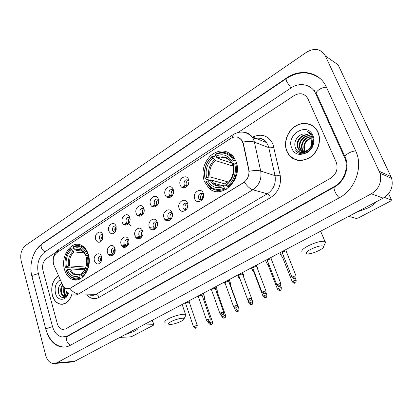 <?xml version="1.0" encoding="UTF-8"?>
<svg xmlns="http://www.w3.org/2000/svg" width="413" height="413" viewBox="0 0 413 413"><rect width="100%" height="100%" fill="white"/><g stroke="black" fill="none" stroke-linecap="round" stroke-linejoin="round"><path stroke-width="0.62" d="M204.213 181.106L208.715 187.92C221.069 200.78 243.809 178.999 235.864 161.07L232.911 156.062C226.154 149.521 218.776 149.33 210.775 155.489C203.609 162.872 201.42 171.41 204.213 181.106M64.505 269.56C66.095 274.826 68.909 278.155 72.956 279.565C82.528 283.204 92.574 267.118 88.346 254.47C86.854 249.731 84.345 246.587 80.814 245.038C70.948 240.387 60.36 256.628 64.505 269.56M101.541 256.669L101.799 258.997L101.164 261.491C98.635 264.96 96.405 264.821 94.469 261.073C92.507 255.219 99.879 250.562 101.541 256.669M101.397 256.246L101.139 256.117C98.919 256.008 97.953 257.433 98.253 260.391L99.631 262.059L100.865 262.048M114.881 248.373C116.941 254.362 109.269 259.065 107.612 252.895C105.583 246.984 113.152 242.204 114.881 248.373M114.788 248.094L114.458 247.908C112.129 247.723 111.118 249.163 111.412 252.229L112.754 253.866L114.179 253.85M128.593 239.839C130.725 245.885 122.842 250.717 121.123 244.486C119.016 238.528 126.801 233.613 128.593 239.839M128.562 239.736L128.159 239.473C125.717 239.204 124.643 240.655 124.938 243.835L126.228 245.441L127.87 245.415M142.691 231.063C144.906 237.165 136.796 242.137 135.01 235.849C132.826 229.829 140.828 224.775 142.691 231.063M142.728 231.166L142.248 230.815C139.687 230.444 138.551 231.905 138.84 235.209L140.074 236.773L141.953 236.732M157.198 222.039C159.49 228.198 151.148 233.314 149.294 226.959C147.028 220.888 155.262 215.689 157.198 222.039M157.301 222.38L156.754 221.915C154.064 221.425 152.862 222.901 153.14 226.334L154.302 227.847L156.444 227.795M172.128 212.752C174.508 218.967 165.918 224.233 163.992 217.811C161.643 211.688 170.115 206.34 172.128 212.752M172.304 213.371L171.689 212.772C168.871 212.143 167.59 213.624 167.854 217.207L168.932 218.653L171.364 218.585M187.497 203.186C189.97 209.458 181.126 214.884 179.118 208.4C176.681 202.22 185.406 196.712 187.497 203.186M187.75 204.136L187.074 203.372C184.115 202.587 182.758 204.063 182.995 207.811L183.981 209.174L186.733 209.092M203.33 193.336C205.896 199.665 196.784 205.256 194.699 198.705C192.169 192.468 201.157 186.795 203.33 193.336M203.65 194.678L202.928 193.707C199.825 192.737 198.379 194.213 198.591 198.132L199.464 199.402C200.46 200.124 201.498 200.088 202.582 199.293M102.754 234.889L103.013 237.186L102.094 240.227C99.543 243.19 97.406 242.927 95.687 239.437C93.73 233.67 101.087 228.859 102.754 234.889M102.682 234.667L102.47 234.553C100.189 234.352 99.187 235.777 99.461 238.817L100.71 240.387L101.954 240.443M116.079 226.309L116.203 229.695L115.707 231.166C113.116 234.754 110.818 234.692 108.815 230.986C106.786 225.162 114.349 220.227 116.079 226.309M116.053 226.241L115.779 226.071C113.394 225.792 112.336 227.227 112.604 230.377L113.807 231.915L115.248 231.972M129.77 217.491C131.902 223.448 124.029 228.446 122.31 222.297C120.204 216.427 127.978 211.348 129.77 217.491M129.806 217.605L129.465 217.362C126.967 216.99 125.846 218.436 126.11 221.704L127.261 223.201L128.908 223.263M143.853 208.426C146.063 214.435 137.963 219.577 136.176 213.366C133.998 207.445 141.989 202.225 143.853 208.426M143.951 208.751L143.543 208.42C140.926 207.935 139.744 209.391 139.997 212.788L141.081 214.233L142.96 214.306M158.339 199.097C160.631 205.163 152.299 210.449 150.44 204.182C148.179 198.204 156.403 192.835 158.339 199.097M158.499 199.665L158.029 199.231C155.288 198.622 154.039 200.088 154.276 203.619L155.288 205.003L157.415 205.08M173.243 189.5C175.623 195.617 167.048 201.059 165.117 194.73C162.774 188.7 171.235 183.176 173.243 189.5M173.47 190.347L172.944 189.789C170.073 189.035 168.747 190.501 168.969 194.187L169.898 195.499L172.298 195.586M188.591 179.614C191.059 185.788 182.226 191.395 180.223 185.003C177.791 178.922 186.5 173.233 188.591 179.614M188.88 180.791L188.302 180.083C185.303 179.165 183.893 180.631 184.09 184.482L184.921 185.7L187.626 185.798M139.723 237.687L140.291 238.353L139.723 237.687M152.784 229.427L153.192 229.938L152.815 229.432M218.983 191.596L219.169 190.914L218.983 191.596M168.318 218.085L169.49 220.346M153.76 227.408L154.823 229.396M139.599 236.437L140.559 238.182M125.826 245.193L126.683 246.721M112.424 253.69L113.172 255.017M169.376 194.972L170.409 197.213M154.823 204.595L155.778 206.577M137.896 215.731L140.688 213.944L141.551 215.669M126.92 222.968L127.7 224.502M101.118 261.589L100.607 260.588C100.245 259.049 100.566 257.769 101.562 256.741M114.349 253.556L113.751 252.457C113.358 250.784 113.74 249.437 114.897 248.414M127.947 245.286L127.25 244.104C126.837 242.286 127.287 240.877 128.603 239.876M141.902 236.757L141.127 235.518C140.694 233.567 141.21 232.101 142.686 231.13M156.191 227.924L155.402 226.685C154.942 224.641 155.51 223.139 157.105 222.173M170.884 218.838L170.079 217.599C169.604 215.462 170.223 213.919 171.942 212.969M186 209.474L185.189 208.25C184.694 206.004 185.37 204.42 187.228 203.495M201.559 199.835L200.749 198.622C200.228 196.268 200.971 194.642 202.969 193.743M102.233 239.979L101.804 239.101C101.438 237.521 101.779 236.221 102.837 235.183M115.439 231.667L114.928 230.697C114.535 228.983 114.948 227.615 116.156 226.592M129.006 223.118L128.412 222.065C127.999 220.212 128.479 218.782 129.852 217.775M142.944 214.311L142.273 213.191C141.835 211.188 142.392 209.706 143.941 208.741M157.208 205.178L156.527 204.068C156.068 201.972 156.677 200.444 158.344 199.494M171.87 195.783L171.183 194.678C170.708 192.484 171.369 190.92 173.171 189.985M186.955 186.108L186.273 185.024C185.778 182.722 186.495 181.111 188.436 180.202M54.051 265.549L53.576 264.212C52.58 259.142 53.767 255.224 57.139 252.441L230.79 138.401C234.93 136.022 238.487 136.517 241.46 139.888L243.138 143.641L248.745 169.862C249.519 175.313 247.743 179.588 243.417 182.675L70.344 288.14L66.519 288.749C64.81 288.233 63.488 286.958 62.559 284.913L54.051 265.549M58.455 275.574C52.678 280.014 50.629 286.581 52.301 295.285C53.773 300.236 56.4 303.199 60.184 304.175C65.522 304.768 69.42 301.547 71.883 294.526M61.898 304.175L62.528 304.283M286.859 151.37L288.419 154.23C294.412 161.406 301.836 162.345 310.69 157.054C318.289 151.617 321.665 140.275 318.031 132.243L317.654 131.453C313.519 123.219 302.941 120.999 295.011 126.357C287.03 131.608 283.313 143.084 286.859 151.37M294.273 159.005L295.894 159.852M238.688 137.596L241.46 139.888M292.585 158.287L291.175 157.007M61.253 304.319L60.85 304.18M242.178 140.766L243.438 143.75L249.215 171.276C254.212 170.342 258.042 170.259 260.701 171.028C261.863 179.046 259.24 185.308 252.833 189.804C250.159 188.937 247.346 186.397 244.398 182.19L69.978 288.46C72.642 291.893 75.543 293.715 78.682 293.927C76.88 294.98 75.047 295.274 73.184 294.815M307.99 98.877L307.861 98.599C304.598 93.395 300.045 92.383 294.201 95.553L238.156 132.418L294.201 95.553C300.045 92.383 304.598 93.395 307.861 98.599L336.187 162.051L307.99 98.877M55.724 252.415L46.535 258.461C43.143 261.269 41.94 265.254 42.931 270.422L57.309 323.663C58.321 327.029 60.107 328.965 62.678 329.481L65.791 328.846L330.545 178.282C336.476 174.116 338.355 168.705 336.187 162.051C338.355 168.705 336.476 174.116 330.545 178.282L65.791 328.846L62.678 329.481C60.107 328.965 58.321 327.029 57.309 323.663L42.931 270.422C41.94 265.254 43.143 261.269 46.535 258.461L55.724 252.415M311.696 125.165L309.957 124.556M58.512 275.703C52.781 280.086 50.742 286.596 52.399 295.223C53.855 300.122 56.452 303.054 60.2 304.025C65.476 304.608 69.332 301.433 71.774 294.495M67.489 294.815L66.307 291.206M67.856 294.293L67.087 291.939M66.034 296.028L63.664 292.28L63.803 288M66.395 295.822L64.371 292.301L64.361 288.651M61.842 283.003C59.028 285.213 57.908 288.382 58.486 292.512C59.606 299.079 66.519 299.327 68.517 293.008C67.412 295.501 65.899 296.591 63.974 296.276C62.404 295.796 61.361 294.438 60.835 292.203C60.37 289.441 60.917 286.958 62.482 284.738M66.725 296.054L64.681 296.291C63.117 295.811 62.069 294.454 61.547 292.223C61.109 289.802 61.516 287.515 62.771 285.368M60.277 279.72C55.925 282.446 54.32 286.989 55.471 293.344C57.324 301.32 66.281 301.258 68.558 293.034M62.533 304.128L63.163 304.185M64.036 297.628L61.981 294.872M65.915 296.782L65.6 296.369M65.507 296.235L64.779 294.887M63.752 297.67L61.021 292.92M65.703 296.932L65.254 296.374M65.213 296.307L63.814 292.858M67.273 295.063L66.576 292.791M138.014 327.793C138.314 328.609 137.137 329.734 134.488 331.159L124.917 334.721M64.206 294.309L65.311 297.169M119.837 337.406L130.302 336.884L132.181 336.327L153.409 325.217L153.827 324.747L152.149 320.318M143.285 325.005L153.548 324.706M313.25 126.171L311.598 125.34M317.865 132.346L317.489 131.551C313.395 123.41 302.925 121.216 295.083 126.523C287.18 131.721 283.504 143.074 287.014 151.272L288.553 154.09C294.479 161.199 301.831 162.139 310.597 156.904C318.118 151.519 321.459 140.296 317.865 132.346M305.393 152.154L305.011 151.679M304.815 151.39L304.19 150.177C302.848 144.333 305.155 140.25 311.118 137.927M305.666 152.056L305.352 151.617M305.166 151.308L304.727 150.399C303.374 144.767 305.558 140.719 311.273 138.257M304.427 152.314L303.705 151.747M303.478 151.53L302.037 149.279C299.828 144.23 304.51 136.801 310.416 136.77M302.497 151.576L304.717 152.361L304.025 151.752M303.803 151.519L302.574 149.506C300.442 144.581 304.799 137.333 310.602 137.039M302.244 151.416L299.853 148.37C297.345 142.81 303.39 134.731 309.585 135.846M304.484 152.423L302.791 151.638M302.543 151.463L300.401 148.597C297.964 143.166 303.674 135.237 309.802 136.058M306.296 134.184C299.585 132.201 292.75 141.143 295.347 147.446C299.177 159.191 317.241 148.577 312.553 136.894L311.96 135.583C310.824 133.544 309.208 132.145 307.102 131.38C309.363 132.723 310.922 134.695 311.779 137.297L312.259 140.673L311.645 144.065L310.948 137.596C309.874 135.743 308.325 134.607 306.296 134.184L307.881 134.695M311.645 144.065C310.364 151.23 301.165 154.137 298.165 148.515L297.649 147.451C294.887 141.38 302.239 132.764 308.65 135.118M312.259 140.58C314.123 149.372 302.435 155.727 298.718 148.742L298.201 147.684C295.501 141.736 302.522 133.249 308.893 135.283M291.857 148.303C297.066 162.428 319.373 149.15 312.806 135.449C307.107 121.391 285.491 135.056 291.857 148.303M295.956 159.666L297.675 160.301M307.102 131.38L308.036 131.768M313.426 143.688C311.996 153.28 299.642 157.43 295.522 149.965M297.866 151.06L297.546 150.791M300.334 152.345L299.668 151.654L300.086 152.268M181.152 321.278C183.171 320.225 184.146 319.388 184.074 318.769C184.017 317.323 175.917 319.048 171.307 321.515C168.323 323.162 167.699 324.148 169.428 324.484C172.644 324.499 176.552 323.431 181.152 321.278M165.102 322.574C164.038 321.846 165.19 320.565 168.556 318.738C174.079 315.769 183.78 313.415 185.556 314.577L185.974 315.042L185.349 316.27M81.48 278.052L79.988 277.975L79.327 277.329C73.524 279.343 69.141 276.994 66.178 270.288L67.195 269.643C69.869 275.548 73.772 277.634 78.919 275.905L79.967 274.211L81.34 274.211M84.582 269.849L70.484 268.925L67.195 269.643M85.223 268.595L71.351 267.655L70.504 267.923L65.368 267.578L65.326 267.268C64.201 259.472 66.106 253.226 71.041 248.528L71.346 247.97C68.795 250.123 66.963 253.097 65.843 256.891M82.693 246.055L81.087 246.22M78.744 278.718L79.869 278.981M87.53 253.515C86.043 249.855 83.854 247.402 80.963 246.169C78.511 245.208 76.049 245.327 73.571 246.525L73.261 247.082C78.991 244.832 83.436 247.057 86.591 253.763L88.057 253.561M88.862 256.618L87.494 256.829C88.692 264.862 86.725 271.227 81.604 275.93L82.264 276.581C87.654 271.666 89.714 265.001 88.439 256.581M82.264 276.581L83.23 276.633M66.178 270.288L66.219 270.598C67.82 274.707 70.287 277.329 73.617 278.46C75.729 279.095 77.851 278.935 79.988 277.975M86.591 253.763L85.527 254.434C82.703 248.538 78.749 246.551 73.664 248.471L73.261 247.082M81.604 275.93L81.191 274.5C85.692 270.283 87.442 264.619 86.431 257.5L87.494 256.829M78.919 275.905L79.327 277.329M73.664 248.471L76.126 250.479L82.569 251.099M88.676 255.719L85.687 255.384L85.527 254.434M84.128 270.587L81.872 273.153L81.191 274.5M86.431 257.5L86.477 258.311M65.078 265.662L65.368 267.578M71.346 247.97L73.586 248.198M71.041 248.528L71.439 249.917C67.087 254.129 65.388 259.694 66.343 266.617L65.326 267.268M84.298 252.885L73.901 251.915L71.439 249.917M66.343 266.617L69.621 265.91L85.832 267.046M318.97 250.536C322.305 248.771 323.885 247.382 323.715 246.375C321.866 245.183 317.582 246.138 310.85 249.24C306.09 251.925 305.011 253.489 307.613 253.928C310.653 253.871 314.438 252.741 318.97 250.536M302.419 252.111C300.721 251.001 302.6 248.936 308.062 245.916C315.677 242.266 321.314 240.784 324.969 241.466L325.625 242.049L324.778 243.964M226.386 189.268L225.059 188.922L224.373 188.127C216.613 191.1 210.645 188.963 206.474 181.725L207.827 180.873C211.58 187.239 216.897 189.133 223.779 186.552L224.373 184.972L227.16 185.623M226.871 184.446L211.322 180.228L207.827 180.873M224.806 183.888L210.615 179.841L209.665 180.135L205.091 178.896L205.246 178.411C203.511 169.738 205.881 162.433 212.365 156.501L212.54 155.98C205.731 162.175 203.248 169.815 205.091 178.896M217.62 158.138L218.606 158.54M233.226 156.444L230.537 155.283M231.796 154.875L228.632 153.997M217.811 190.383L220.924 191.358M234.501 160.234L232.431 157.126C227.609 152.077 221.957 151.055 215.483 154.064L215.307 154.586C222.948 151.313 229.003 153.28 233.469 160.487L234.501 160.234L235.684 160.621M236.737 163.899L235.818 163.6L234.785 163.858C236.639 172.83 234.181 180.3 227.403 186.263L228.084 187.058C235.219 180.827 237.795 173.011 235.818 163.6M228.084 187.058L229.091 187.326M206.474 181.725L206.319 182.21L209.799 186.919C214.259 190.734 219.344 191.4 225.059 188.922M233.469 160.487L232.054 161.385C228.064 155.045 222.674 153.29 215.891 156.109L215.307 154.586M227.403 186.263L226.804 184.688C232.756 179.356 234.945 172.706 233.366 164.751L234.785 163.858M223.779 186.552L224.373 188.127M215.891 156.109L218.363 158.654L231.631 162.923M234.61 163.966L231.807 163.063L231.61 162.572L232.054 161.385M232.287 176.077C231.192 178.958 229.551 181.307 227.356 183.124L226.804 184.688M233.366 164.751L232.994 166.336M212.54 155.98L217.001 157.42M212.365 156.501L212.943 158.024C207.223 163.326 205.106 169.841 206.588 177.554L205.246 178.411M232.886 166.067L215.416 160.554L212.943 158.024M206.588 177.554L210.083 176.914L227.764 181.823L227.971 182.592M233.154 172.789L231.848 177.151M231.755 163.032L232.901 165.974M227.764 181.823L224.755 183.687M204.275 296.209L203.81 295.827L202.339 296.054M204.559 299.151L203.372 299.022M102.77 235.24L102.187 239.907M125.124 244.305L123.379 244.104M121.262 244.888L125.913 245.415M216.758 289.807L217.026 289.141L215.514 289.203M217.408 292.425L216.588 292.218M115.821 226.866L115.196 231.311M139.548 236.386L135.227 235.813M135.49 236.928L140.09 237.532M229.922 282.874L230.206 282.239L229.024 282.203M230.568 285.538L230.144 285.285M225.312 283.746L225.162 284.335M129.217 218.281L128.562 222.437M128.815 223.438L130.797 225.834M154.08 228.265L149.537 227.578M150.399 228.843L153.455 229.298L154.39 228.823M243.412 275.77L243.665 275.141L242.89 275.048M239.06 276.426L238.575 277.293M142.975 209.489L142.299 213.268M167.301 220.785L168.659 219.912L164.73 219.236M257.129 267.769L257.459 267.867L257.361 268.367M253.174 268.961L252.317 270.081M254.362 272.09L254.114 272.647L263.029 296.209M157.1 200.491L156.439 203.779M156.708 205.282L156.868 205.736M173.579 191.875L173.042 194.255M267.66 261.321L267.557 261.372C266.431 261.997 266.044 262.436 266.4 262.689M268.873 264.444L268.238 265.275L277.443 289.033M171.591 191.307L171.013 193.909M171.245 195.793L171.493 196.48M188.947 181.663L188.096 185.06M282.528 253.499L282.064 253.732C280.881 254.387 280.473 254.847 280.845 255.11M283.777 256.638L282.729 257.707L292.228 281.676M186.433 182.071L186.072 183.511M218.064 190.496L217.739 191.606M189.35 302.342L188.968 302.089L186.32 302.863L185.68 303.601L193.485 326.693M101.479 256.819L101.051 261.496M202.174 295.574L201.812 295.316L199.138 296.09L198.472 296.864L206.521 320.152M114.535 248.734L114.065 253.169M215.312 288.635L214.966 288.372L212.272 289.146L211.575 289.962L219.876 313.452M127.942 240.449L127.694 245.487M228.781 281.527L228.451 281.258L225.735 282.038L225.002 282.89L233.572 306.58M141.705 231.967L141.189 235.684M157.503 224.657L157.338 225.689M242.586 274.237L242.276 273.964L239.54 274.743L238.771 275.636L247.614 299.539M155.835 223.299L155.334 226.469M155.675 228.059L155.871 228.528M172.469 214.688L171.973 217.408M256.747 266.762L256.458 266.483L253.701 267.263L252.89 268.202L262.023 292.311M170.337 214.486L169.908 216.851M170.233 218.88L170.528 219.587M187.838 204.812L187.079 208.508M271.274 259.09L271 258.806L268.223 259.591L267.371 260.577L276.803 284.898M185.138 205.865L185.014 206.474M203.666 194.776C202.602 196.087 202.262 197.569 202.633 199.211M286.183 251.218L285.93 250.928L283.132 251.718L282.234 252.751L291.976 277.288M203.532 194.44L202.933 193.754M376.424 201.709C375.241 203.537 372.609 205.545 368.525 207.734L356.434 212.282M348.717 216.36L356.362 218.467L358.494 217.873L390.584 201.079L391.539 200.047L388.561 193.671L391.539 200.047M384.42 197.409L391.534 200.042M289.771 155.644L291.062 157.162M344.452 157.255L315.78 93.828C311.743 84.381 299.776 81.8 290.881 88L44.759 251.961C38.698 257.02 36.55 264.17 38.316 273.411L52.487 326.456C54.32 332.615 57.603 336.13 62.327 337.003L67.711 335.877L334.215 186.635C344.194 181.348 349.197 167.182 344.478 157.307L344.452 157.255M325.341 55.879C320.932 48.796 314.665 47.572 306.544 52.208L25.751 245.332C21.455 249.029 19.917 254.207 21.146 260.866L45.745 355.469C47.206 360.415 49.803 363.12 53.53 363.585L56.834 362.815L371.333 193.795C379.088 188.818 381.994 181.963 380.058 173.233L325.341 55.879L338.144 64.862L390.915 176.537L379.32 171.333M55.166 363.445L71.392 362.051L74.665 361.298L383.181 198.132C390.713 193.372 393.527 186.784 391.632 178.37L390.915 176.537M46.855 332.501C50.071 341.169 55.182 346.032 62.187 347.085C64.955 347.338 67.66 346.755 70.298 345.325L339.161 197.889C354.617 189.877 362.939 168.292 356.404 152.521L326.337 86.998C319.729 71.862 300.494 68.078 286.498 78.031L42.405 243.371L36.122 250.097M311.825 88.165L311.273 87.928M313.782 90.493L314.407 90.602M248.745 169.862L249.039 169.955M243.138 143.641L243.438 143.75M252.694 137.09C261.605 133.182 268.347 135.526 272.931 144.116L280.143 175.024C281.594 184.719 278.398 192.251 270.551 197.626L99.063 297.381C94.66 299.657 90.679 298.914 87.128 295.145M242.896 142.098C247.872 141.158 251.708 141.153 254.393 142.082L268.78 147.653L268.047 145.299L266.519 142.578C263.024 138.324 258.631 137.111 253.329 138.933M54.573 266.741L53.788 264.883M243.835 132.268C247.211 132.506 249.963 134.034 252.095 136.853L253.644 139.661L254.393 142.082L260.701 171.028L275.027 175.675L268.78 147.653C270.097 148.004 271.79 147.802 273.86 147.049M232.209 137.627L233.546 134.39C240.139 130.647 246.324 131.468 252.095 136.853L266.519 142.578C263.948 139 260.417 137.601 255.931 138.376M270.551 197.626C269.632 195.586 268.569 194.311 267.356 193.8L252.833 189.804L78.682 293.927L95.961 294.361L267.356 193.8C273.623 189.479 276.178 183.434 275.027 175.675C276.338 175.964 278.047 175.747 280.143 175.024M64.18 288.331L63.272 286.23M233.221 134.602L59.018 249.359L56.555 252.875M90.509 295.223L93.261 295.347L95.961 294.361C97.365 294.572 98.402 295.579 99.063 297.381M184.544 185.855L182.123 187.404M169.506 195.488L166.955 197.12M154.89 204.848L152.216 206.562M126.791 222.844L123.972 224.651M70.484 268.925C71.681 271.749 73.447 273.561 75.775 274.371L78.119 274.666M85.568 255.198C83.07 250.097 79.601 248.347 75.151 249.953M81.872 273.153C85.77 269.431 87.298 264.465 86.467 258.259M69.301 269.075C71.681 274.186 75.114 276.008 79.606 274.557M83.911 252.369L81.247 250.335L80.174 250.015L77.959 249.948L76.126 250.479M72.925 251.393C69.147 255.11 67.655 259.999 68.444 266.055M73.901 251.915C70.313 255.471 68.883 260.138 69.621 265.91M211.322 180.228L213.578 183.196C215.379 184.869 217.496 185.773 219.912 185.902M231.61 162.572C228.09 157.1 223.361 155.551 217.429 157.926M227.165 183.398C232.307 178.695 234.228 172.877 232.917 165.933M210.134 180.295C213.475 185.788 218.147 187.445 224.151 185.261M231.585 162.66L230.433 161.018C227.011 157.498 222.984 156.708 218.363 158.654M214.481 159.831C209.52 164.508 207.656 170.223 208.895 176.976M215.416 160.554C210.702 165.024 208.926 170.476 210.083 176.914M212.54 322.073L212.483 321.908C212.313 325.449 211.446 323.957 211.544 324.437L209.572 322.661L208.88 323.353C211.053 325.712 211.012 324.236 211.544 324.437L211.59 324.417M204.492 298.966L212.483 321.908L209.572 322.661M225.637 315.547L225.581 315.377C225.431 318.96 224.548 317.452 224.641 317.943L222.669 316.136L221.941 316.859C224.615 319.342 224.182 317.618 224.641 317.943L224.682 317.922M217.341 292.234L225.581 315.377L222.669 316.136M239.06 308.862L238.998 308.687C238.874 312.311 237.965 310.793 238.053 311.294L236.086 309.445L235.327 310.204C237.563 312.579 237.521 311.087 238.053 311.294L238.1 311.268M230.495 285.337L238.998 308.687L236.086 309.445M252.813 302.006L252.746 301.826C252.653 305.496 251.724 303.963 251.806 304.474L249.839 302.59L249.039 303.385C251.326 305.775 251.28 304.262 251.806 304.474L251.847 304.453M251.656 298.888L252.746 301.826L249.839 302.59M266.917 294.98L266.844 294.794C266.777 298.506 265.822 296.962 265.905 297.484L263.938 295.563L263.102 296.395C265.445 298.8 265.368 297.267 265.905 297.484L265.941 297.463M265.977 292.507L266.844 294.794L263.938 295.563M281.382 287.773L281.305 287.582C281.263 291.341 280.288 289.781 280.36 290.313L278.403 288.357L277.521 289.229C280.386 291.754 279.916 289.957 280.36 290.313L280.401 290.293M280.535 285.595L281.305 287.582L278.403 288.357M296.219 280.381L296.142 280.179C296.142 283.979 295.089 282.44 295.192 282.957L293.235 280.959L292.311 281.878C295.243 284.412 294.753 282.595 295.192 282.957L295.228 282.941M295.409 278.352L296.142 280.179L293.235 280.959M197.254 325.578L197.197 325.413C197.016 328.97 196.139 327.483 196.237 327.963L194.208 326.177L193.537 326.859C195.71 329.249 195.685 327.777 196.237 327.963L196.289 327.937M189.288 302.151L197.197 325.413L194.208 326.177M210.325 319.017L210.263 318.841C210.109 322.445 209.215 320.942 209.308 321.433L207.28 319.61L206.577 320.328C208.787 322.729 208.756 321.237 209.308 321.433L209.36 321.407M202.107 295.372L210.263 318.841L207.28 319.61M223.727 312.29L223.66 312.109C223.531 315.754 222.617 314.241 222.705 314.737L220.676 312.878L219.943 313.632C222.194 316.048 222.158 314.536 222.705 314.737L222.752 314.716M215.24 288.429L223.66 312.109L220.676 312.878M237.465 305.393L237.392 305.207C237.289 308.898 236.355 307.365 236.437 307.876L234.408 305.981L233.639 306.766C235.952 309.198 235.88 307.67 236.437 307.876L236.484 307.855M228.699 281.31L237.392 305.207L234.408 305.981M251.553 298.32L251.481 298.124C251.403 301.862 250.443 300.318 250.521 300.84L248.497 298.904L247.686 299.73C250.01 302.166 249.973 300.633 250.521 300.84L250.567 300.814M242.503 274.015L251.481 298.124L248.497 298.904M266.008 291.062L265.931 290.86C265.884 294.645 264.898 293.085 264.97 293.617L262.952 291.645L262.095 292.512C264.475 294.965 264.434 293.406 264.97 293.617L265.012 293.597M256.659 266.53L265.931 290.86L262.952 291.645M280.84 283.612L280.757 283.401C280.757 287.226 279.694 285.693 279.797 286.209L277.784 284.19L276.886 285.104C279.322 287.567 279.245 285.992 279.797 286.209L279.838 286.188M271.181 258.853L280.757 283.401L277.784 284.19M296.069 275.961L295.982 275.75C296.018 279.616 294.908 278.083 295.021 278.605L293.008 276.545L292.063 277.5C294.562 279.978 294.474 278.377 295.021 278.605L295.058 278.584M286.085 250.97L295.982 275.75L293.008 276.545M320.467 78.826C309.848 71.077 298.527 70.948 286.514 78.439C285.946 78.837 286.075 80.019 286.906 81.991L291.015 87.912M326.476 87.308C324.411 87.081 322.032 87.783 319.347 89.42C316.312 91.598 315.465 93.266 316.797 94.422L315.78 93.828M355.774 151.019C353.709 150.962 351.262 151.716 348.417 153.28C345.18 155.329 344.179 156.801 345.423 157.689M339.362 197.781C337.751 196.495 336.306 194.466 335.02 191.689C333.926 189.056 333.766 187.481 334.535 186.96C344.664 181.565 349.703 167.28 345.449 157.735M70.649 345.134C68.77 344.478 67.458 343.007 66.72 340.704C66.214 338.469 66.658 336.931 68.052 336.079L64.273 337.008M63.556 347.003C55.481 346.264 49.632 340.549 46.003 329.848C45.6 329.507 45.936 329.016 47.01 328.371L52.513 326.549M45.874 329.357L32.075 276.984L32.978 275.27L38.347 273.53M47.872 239.999L42.25 243.804C41.217 244.511 40.908 245.725 41.315 247.439C41.971 249.488 43.2 250.944 45.002 251.801M383.181 198.132L371.333 193.795M74.665 361.298L56.834 362.815M286.839 78.227L286.498 78.031M42.833 243.412L42.405 243.371M334.767 186.826L334.215 186.635M68.47 335.846L67.711 335.877M212.618 188.911L208.715 187.92M77.474 279.782L72.956 279.565M100.576 262.136L99.631 262.059M114.081 253.995L112.754 253.866M127.736 245.611L126.228 245.441M141.767 236.995L140.074 236.773M156.202 228.136L154.302 227.847M171.049 219.024L168.932 218.653M185.793 209.536L183.981 209.174M201.477 199.856L199.464 199.402M101.712 240.505L100.71 240.387M114.922 232.065L113.807 231.915M128.784 223.433L127.261 223.201M142.79 214.533L141.081 214.233M157.188 205.38L155.288 205.003M171.999 195.963L169.898 195.499M186.764 186.155L184.921 185.7M61.991 304.19L60.184 304.175M53.22 262.26C52.678 257.098 54.428 252.916 58.476 249.726M184.771 186.464L182.814 187.714M169.728 196.087L167.621 197.435M155.107 205.442L152.867 206.872M140.89 214.533L138.525 216.051M127.07 223.376L124.581 224.971M64.681 296.291L63.974 296.276M152.382 320.199L153.827 324.747M317.773 131.685L317.489 131.551M305.011 151.344L304.706 151.22M303.09 150.554L302.553 150.327M300.917 149.651L300.37 149.423M298.718 148.742L298.165 148.515M184.074 318.769L185.974 315.042M182.154 304.448L185.556 314.577M78.893 274.547L75.775 274.371L79.967 274.211M83.168 246.396L80.963 246.169M323.715 246.375L325.625 242.049M320.643 231.208L324.969 241.466M222.576 185.592L213.578 183.196C216.582 186.015 220.181 186.609 224.373 184.972M234.13 157.699L232.431 157.126M203.289 293.271L204.208 295.904M125.996 245.611L121.345 245.085M204.523 298.986L204.249 295.93M208.823 323.188L208.281 321.624M216.087 286.503L217.026 289.141M140.229 237.754L135.634 237.155M217.372 292.254L217.073 289.167M221.884 316.688L221.229 314.84M229.2 279.57L230.16 282.213M225.901 285.373L225.219 284.356M224.367 282.125L225.059 284.051M230.531 285.357L230.206 282.239M235.265 310.029L234.429 307.731M242.632 272.466L243.618 275.115M240.242 279.673L238.631 277.319M237.743 275.053L238.466 277.004M243.98 277.975L243.665 275.141M248.977 303.204L247.697 299.755M256.597 265.709L257.407 267.836M254.021 272.472L252.374 270.107M251.45 267.8L252.198 269.782M257.588 268.966L257.459 267.867M268.14 265.089L266.462 262.714M265.502 260.371L266.282 262.379M282.626 257.521L280.912 255.136M279.911 252.751L280.721 254.79M113.074 254.893L108.382 254.449M185.602 303.441L185.215 302.832M189.319 302.166L189.2 300.726M126.481 246.866L122.196 246.391M198.39 296.694L197.987 296.08M202.138 295.393L202.009 293.948M139.826 238.58L136.574 238.156M211.487 289.787L211.069 289.157M215.271 288.45L215.132 287.009M224.915 282.709L224.481 282.064M228.735 281.33L228.585 279.895M238.673 275.45L238.224 274.795M242.539 274.036L242.379 272.601M252.787 268.011L252.322 267.34M256.695 266.55L256.525 265.115M267.263 260.381L266.783 259.694M271.217 258.874L271.042 257.444M282.12 252.549L281.614 251.847M286.126 250.99L285.935 249.566M48.058 239.876L286.41 78.511M334.432 187.017L68.052 336.079M31.909 276.38C28.781 264.526 33.216 249.87 42.059 243.938M316.802 94.422L344.907 156.542M391.632 178.37L380.058 173.233M66.323 346.832L62.187 347.085"/></g></svg>
